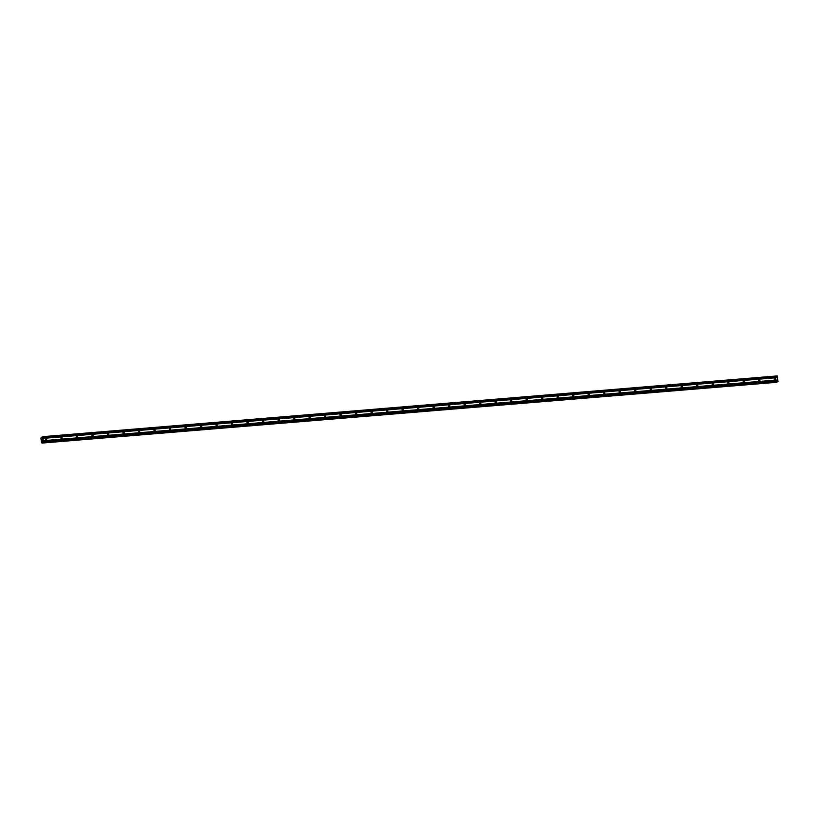 <?xml version="1.0" encoding="UTF-8"?>
<svg xmlns="http://www.w3.org/2000/svg" width="819" height="819" viewBox="0 0 819 819"><rect width="100%" height="100%" fill="white"/><g stroke="black" fill="none" stroke-linecap="round" stroke-linejoin="round"><path stroke-width="1.23" d="M45.987 438.615A0.686 0.624 -112.5 0 1 46.335 439.916A0.686 0.624 -112.5 0 1 45.465 439.434A0.686 0.624 -112.5 0 1 45.987 438.615M61.497 437.326A0.686 0.624 -112.5 0 1 61.834 438.636A0.686 0.624 -112.5 0 1 60.964 438.145A0.686 0.624 -112.5 0 1 61.497 437.326M76.996 436.046A0.686 0.624 -112.5 0 1 77.344 437.346A0.686 0.624 -112.5 0 1 76.474 436.865A0.686 0.624 -112.5 0 1 76.996 436.046M92.506 434.766A0.686 0.624 -112.5 0 1 92.854 436.066A0.686 0.624 -112.5 0 1 91.974 435.585A0.686 0.624 -112.5 0 1 92.506 434.766M108.006 433.486A0.686 0.624 -112.5 0 1 108.354 434.787A0.686 0.624 -112.5 0 1 107.484 434.305A0.686 0.624 -112.5 0 1 108.006 433.486M123.515 432.197A0.686 0.624 -112.5 0 1 123.864 433.497A0.686 0.624 -112.5 0 1 122.983 433.016A0.686 0.624 -112.5 0 1 123.515 432.197M139.015 430.917A0.686 0.624 -112.5 0 1 139.363 432.217A0.686 0.624 -112.5 0 1 138.493 431.736A0.686 0.624 -112.5 0 1 139.015 430.917M154.525 429.637A0.686 0.624 -112.5 0 1 154.873 430.937A0.686 0.624 -112.5 0 1 154.003 430.456A0.686 0.624 -112.5 0 1 154.525 429.637M170.024 428.357A0.686 0.624 -112.5 0 1 170.372 429.658A0.686 0.624 -112.5 0 1 169.502 429.176A0.686 0.624 -112.5 0 1 170.024 428.357M185.534 427.068A0.686 0.624 -112.5 0 1 185.882 428.368A0.686 0.624 -112.5 0 1 185.012 427.887A0.686 0.624 -112.5 0 1 185.534 427.068M201.034 425.788A0.686 0.624 -112.5 0 1 201.382 427.088A0.686 0.624 -112.5 0 1 200.512 426.607A0.686 0.624 -112.5 0 1 201.034 425.788M216.544 424.508A0.686 0.624 -112.5 0 1 216.892 425.808A0.686 0.624 -112.5 0 1 216.021 425.327A0.686 0.624 -112.5 0 1 216.544 424.508M232.053 423.218A0.686 0.624 -112.5 0 1 232.391 424.529A0.686 0.624 -112.5 0 1 231.521 424.047A0.686 0.624 -112.5 0 1 232.053 423.218M247.553 421.939A0.686 0.624 -112.5 0 1 247.901 423.239A0.686 0.624 -112.5 0 1 247.031 422.758A0.686 0.624 -112.5 0 1 247.553 421.939M263.063 420.659A0.686 0.624 -112.5 0 1 263.401 421.959A0.686 0.624 -112.5 0 1 262.53 421.478A0.686 0.624 -112.5 0 1 263.063 420.659M278.562 419.379A0.686 0.624 -112.5 0 1 278.91 420.679A0.686 0.624 -112.5 0 1 278.04 420.198A0.686 0.624 -112.5 0 1 278.562 419.379M294.072 418.089A0.686 0.624 -112.5 0 1 294.42 419.4A0.686 0.624 -112.5 0 1 293.54 418.908A0.686 0.624 -112.5 0 1 294.072 418.089M309.572 416.81A0.686 0.624 -112.5 0 1 309.92 418.11A0.686 0.624 -112.5 0 1 309.05 417.629A0.686 0.624 -112.5 0 1 309.572 416.81M325.082 415.53A0.686 0.624 -112.5 0 1 325.43 416.83A0.686 0.624 -112.5 0 1 324.549 416.349A0.686 0.624 -112.5 0 1 325.082 415.53M340.581 414.25A0.686 0.624 -112.5 0 1 340.929 415.55A0.686 0.624 -112.5 0 1 340.059 415.069A0.686 0.624 -112.5 0 1 340.581 414.25M356.091 412.96A0.686 0.624 -112.5 0 1 356.439 414.271A0.686 0.624 -112.5 0 1 355.569 413.779A0.686 0.624 -112.5 0 1 356.091 412.96M371.591 411.681A0.686 0.624 -112.5 0 1 371.939 412.981A0.686 0.624 -112.5 0 1 371.068 412.5A0.686 0.624 -112.5 0 1 371.591 411.681M387.1 410.401A0.686 0.624 -112.5 0 1 387.448 411.701A0.686 0.624 -112.5 0 1 386.578 411.22A0.686 0.624 -112.5 0 1 387.1 410.401M402.6 409.121A0.686 0.624 -112.5 0 1 402.948 410.421A0.686 0.624 -112.5 0 1 402.078 409.94A0.686 0.624 -112.5 0 1 402.6 409.121M418.11 407.831A0.686 0.624 -112.5 0 1 418.458 409.142A0.686 0.624 -112.5 0 1 417.588 408.65A0.686 0.624 -112.5 0 1 418.11 407.831M433.609 406.552A0.686 0.624 -112.5 0 1 433.957 407.852A0.686 0.624 -112.5 0 1 433.087 407.371A0.686 0.624 -112.5 0 1 433.609 406.552M449.119 405.272A0.686 0.624 -112.5 0 1 449.467 406.572A0.686 0.624 -112.5 0 1 448.597 406.091A0.686 0.624 -112.5 0 1 449.119 405.272M464.629 403.992A0.686 0.624 -112.5 0 1 464.967 405.292A0.686 0.624 -112.5 0 1 464.097 404.811A0.686 0.624 -112.5 0 1 464.629 403.992M480.129 402.702A0.686 0.624 -112.5 0 1 480.477 404.013A0.686 0.624 -112.5 0 1 479.606 403.521A0.686 0.624 -112.5 0 1 480.129 402.702M495.638 401.423A0.686 0.624 -112.5 0 1 495.976 402.723A0.686 0.624 -112.5 0 1 495.106 402.242A0.686 0.624 -112.5 0 1 495.638 401.423M511.138 400.143A0.686 0.624 -112.5 0 1 511.486 401.443A0.686 0.624 -112.5 0 1 510.616 400.962A0.686 0.624 -112.5 0 1 511.138 400.143M526.648 398.863A0.686 0.624 -112.5 0 1 526.996 400.163A0.686 0.624 -112.5 0 1 526.115 399.682A0.686 0.624 -112.5 0 1 526.648 398.863M542.147 397.573A0.686 0.624 -112.5 0 1 542.495 398.873A0.686 0.624 -112.5 0 1 541.625 398.392A0.686 0.624 -112.5 0 1 542.147 397.573M557.657 396.294A0.686 0.624 -112.5 0 1 558.005 397.594A0.686 0.624 -112.5 0 1 557.125 397.113A0.686 0.624 -112.5 0 1 557.657 396.294M573.157 395.014A0.686 0.624 -112.5 0 1 573.505 396.314A0.686 0.624 -112.5 0 1 572.635 395.833A0.686 0.624 -112.5 0 1 573.157 395.014M588.666 393.734A0.686 0.624 -112.5 0 1 589.015 395.034A0.686 0.624 -112.5 0 1 588.144 394.553A0.686 0.624 -112.5 0 1 588.666 393.734M604.166 392.444A0.686 0.624 -112.5 0 1 604.514 393.744A0.686 0.624 -112.5 0 1 603.644 393.263A0.686 0.624 -112.5 0 1 604.166 392.444M619.676 391.165A0.686 0.624 -112.5 0 1 620.024 392.465A0.686 0.624 -112.5 0 1 619.154 391.984A0.686 0.624 -112.5 0 1 619.676 391.165M635.175 389.885A0.686 0.624 -112.5 0 1 635.524 391.185A0.686 0.624 -112.5 0 1 634.653 390.704A0.686 0.624 -112.5 0 1 635.175 389.885M650.685 388.595A0.686 0.624 -112.5 0 1 651.033 389.905A0.686 0.624 -112.5 0 1 650.163 389.424A0.686 0.624 -112.5 0 1 650.685 388.595M666.195 387.315A0.686 0.624 -112.5 0 1 666.533 388.615A0.686 0.624 -112.5 0 1 665.663 388.134A0.686 0.624 -112.5 0 1 666.195 387.315M681.695 386.036A0.686 0.624 -112.5 0 1 682.043 387.336A0.686 0.624 -112.5 0 1 681.173 386.855A0.686 0.624 -112.5 0 1 681.695 386.036M697.204 384.756A0.686 0.624 -112.5 0 1 697.542 386.056A0.686 0.624 -112.5 0 1 696.672 385.575A0.686 0.624 -112.5 0 1 697.204 384.756M712.704 383.466A0.686 0.624 -112.5 0 1 713.052 384.776A0.686 0.624 -112.5 0 1 712.182 384.295A0.686 0.624 -112.5 0 1 712.704 383.466M728.214 382.186A0.686 0.624 -112.5 0 1 728.562 383.487A0.686 0.624 -112.5 0 1 727.681 383.005A0.686 0.624 -112.5 0 1 728.214 382.186M743.713 380.907A0.686 0.624 -112.5 0 1 744.061 382.207A0.686 0.624 -112.5 0 1 743.191 381.726A0.686 0.624 -112.5 0 1 743.713 380.907M759.223 379.627A0.686 0.624 -112.5 0 1 759.571 380.927A0.686 0.624 -112.5 0 1 758.691 380.446A0.686 0.624 -112.5 0 1 759.223 379.627M774.723 378.337A0.686 0.624 -112.5 0 1 775.071 379.647A0.686 0.624 -112.5 0 1 774.201 379.156A0.686 0.624 -112.5 0 1 774.723 378.337M42.107 440.714L42.035 440.182L42.107 440.714M42.445 440.581L42.373 440.038L42.445 440.581M42.015 440.192L42.097 440.796L42.015 440.192M42.393 440.028L42.086 440.796M42.312 439.527L42.23 438.953L42.312 439.527M42.26 438.943L42.353 439.67M42.373 441.871L41.943 443.079L41.441 442.27L40.95 438.411L41.216 437.285L42.127 437.93L42.68 436.67L43.499 442.106L43.141 442.577L42.69 441.851M777.692 381.828L43.141 442.577L777.702 381.828L777.231 375.921L42.68 436.67M41.953 443.069L776.74 381.91M43.018 438.38L777.569 377.62M43.315 440.673L777.866 379.924M42.967 438.288L777.518 377.539M42.936 438.042L777.487 377.293M42.957 437.919L777.518 377.17M42.834 436.936L777.385 376.187M43.427 442.465L777.978 381.715M43.499 442.106L778.05 381.357M43.376 441.124L777.927 380.374M43.325 441.042L777.876 380.292M43.294 440.786L777.845 380.036M41.534 437.5L42.25 437.438M41.513 437.438L42.26 437.366M41.4 437.244L42.312 437.172M42.107 443.007L776.658 382.258M42.138 442.956L776.688 382.207M42.189 442.7L776.74 381.951M42.189 442.629L43.1 442.547M41.943 443.079L776.504 382.33"/></g></svg>
